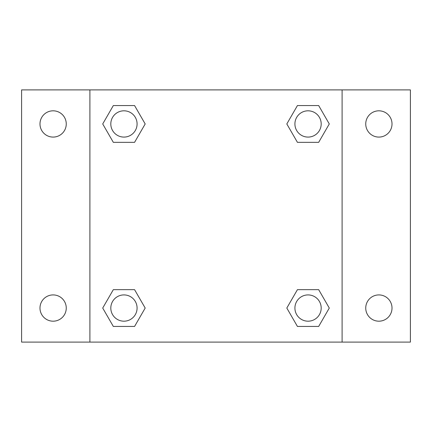 <?xml version="1.0" encoding="UTF-8"?>
<svg xmlns="http://www.w3.org/2000/svg" width="432" height="432" viewBox="0 0 432 432"><rect width="100%" height="100%" fill="white"/><g stroke="black" fill="none" stroke-linecap="round" stroke-linejoin="round"><path stroke-width="0.65" d="M21.6 89.905L410.4 89.905L410.4 342.095L21.6 342.095L21.6 89.905M378.875 110.813A13.133 13.133 0 0 1 392.013 123.952A13.133 13.133 0 0 1 378.875 137.084A13.133 13.133 0 0 1 365.742 123.952A13.133 13.133 0 0 1 378.875 110.813M378.875 294.916A13.133 13.133 0 0 1 392.013 308.048A13.133 13.133 0 0 1 378.875 321.187A13.133 13.133 0 0 1 365.742 308.048A13.133 13.133 0 0 1 378.875 294.916M53.125 294.916A13.133 13.133 0 0 1 66.258 308.048A13.133 13.133 0 0 1 53.125 321.187A13.133 13.133 0 0 1 39.987 308.048A13.133 13.133 0 0 1 53.125 294.916M53.125 110.813A13.133 13.133 0 0 1 66.258 123.952A13.133 13.133 0 0 1 53.125 137.084A13.133 13.133 0 0 1 39.987 123.952A13.133 13.133 0 0 1 53.125 110.813M113.33 289.661L134.568 289.661L145.184 308.048L134.568 326.441L113.33 326.441L102.713 308.048L113.33 289.661L134.568 289.661L113.33 289.661M297.432 105.559L318.67 105.559L329.287 123.952L318.67 142.339L297.432 142.339L286.816 123.952L297.432 105.559L318.67 105.559L297.432 105.559M89.905 342.095L89.905 89.905M342.095 89.905L342.095 342.095M113.33 105.559L134.568 105.559L145.184 123.952L134.568 142.339L113.33 142.339L102.713 123.952L113.33 105.559L134.568 105.559L113.33 105.559M297.432 289.661L318.67 289.661L329.287 308.048L318.67 326.441L297.432 326.441L286.816 308.048L297.432 289.661L318.67 289.661L297.432 289.661M318.67 326.441L297.432 326.441L318.67 326.441M321.187 308.048A13.133 13.133 0 0 0 301.482 296.676A13.133 13.133 0 0 0 301.482 319.426A13.133 13.133 0 0 0 321.187 308.048M134.568 326.441L113.33 326.441L134.568 326.441M137.084 308.048A13.133 13.133 0 0 0 117.38 296.676A13.133 13.133 0 0 0 117.38 319.426A13.133 13.133 0 0 0 137.084 308.048M318.67 142.339L297.432 142.339L318.67 142.339M321.187 123.952A13.133 13.133 0 0 0 301.482 112.574A13.133 13.133 0 0 0 301.482 135.324A13.133 13.133 0 0 0 321.187 123.952M134.568 142.339L113.33 142.339L134.568 142.339M137.084 123.952A13.133 13.133 0 0 0 117.38 112.574A13.133 13.133 0 0 0 117.38 135.324A13.133 13.133 0 0 0 137.084 123.952"/></g></svg>
